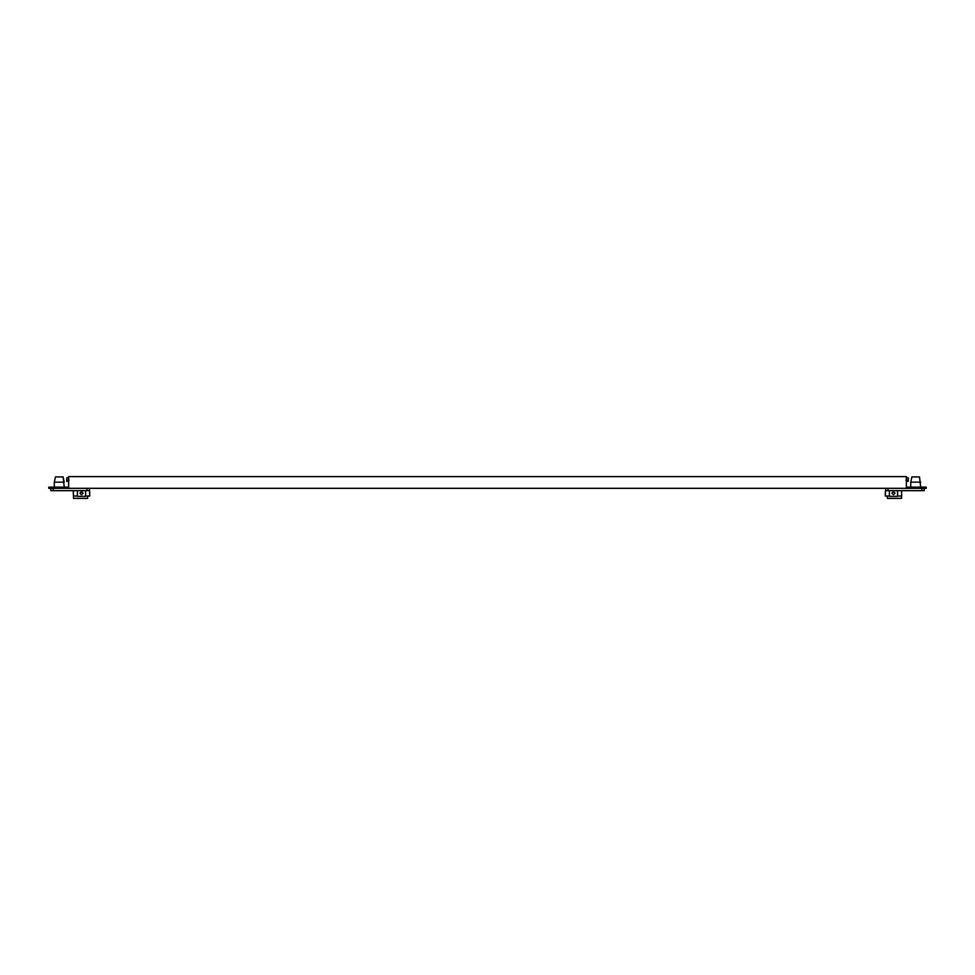 <?xml version="1.0" encoding="UTF-8"?>
<svg xmlns="http://www.w3.org/2000/svg" width="975" height="975" viewBox="0 0 975 975"><rect width="100%" height="100%" fill="white"/><g stroke="black" fill="none" stroke-linecap="round" stroke-linejoin="round"><path stroke-width="1.46" d="M68.64 487.147L48.75 487.147L48.75 488.317L926.25 488.317L926.25 487.147L906.36 487.147L906.36 476.617L68.64 476.617L68.64 487.147M885.605 488.317L885.605 490.657L924.215 490.657L924.215 488.317M897.585 490.657L897.585 496.336L889.395 496.336L889.395 490.657M895.074 493.179L893.49 494.752L891.906 493.179L893.49 491.595L895.074 493.179M920.693 482.174L910.747 482.174L911.918 476.909L919.523 476.909L920.693 487.147M885.605 490.657L885.446 492.85M885.312 494.715L885.458 493.179L885.3 496.043L889.395 496.043M885.3 494.752L885.3 491.595M901.68 490.657L901.656 491.753M901.668 494.715L901.509 498.383L887.36 498.383L887.36 496.043M897.585 496.043L901.509 496.043M906.36 477.847L908.286 477.847L908.286 480.188L905.946 480.188M908.286 480.188L908.286 481.357L908.286 480.188M906.36 481.357L908.286 481.357M901.68 494.752L901.522 493.204M901.522 493.179L901.68 491.595M50.785 488.317L50.785 490.657L50.785 488.317L50.785 490.657L50.785 488.317L50.785 490.657L50.785 488.317L50.785 490.657L89.395 490.657L89.395 488.317L89.676 491.753M85.605 490.657L85.605 496.336L77.415 496.336L77.415 490.657M81.51 494.752L83.094 493.179L81.51 491.595L79.926 493.179L81.51 494.752M55.478 476.909L54.308 482.174L55.478 476.909L54.308 482.174L55.478 476.909L63.082 476.909L64.252 482.174L54.308 482.174L54.308 487.147M89.7 494.752L89.7 491.595L89.7 496.043L87.64 496.043L87.64 498.383L73.491 498.383L73.491 496.043L77.415 496.043M73.32 490.657L73.491 496.043M85.605 496.043L87.64 496.043M73.32 494.752L73.32 491.595L73.32 494.752M69.054 480.188L66.714 480.188L66.714 477.847L68.64 477.847M66.714 481.357L66.714 480.188L66.714 481.357L68.64 481.357M66.714 480.188L66.714 477.847M89.542 493.179L89.7 491.595M89.395 488.317L89.395 490.657M887.981 488.317L887.981 490.657M921.838 490.657L921.838 488.317M53.162 488.317L53.162 490.657M87.019 490.657L87.019 488.317M910.747 487.147L910.747 482.174M64.252 487.147L63.082 476.909"/></g></svg>
